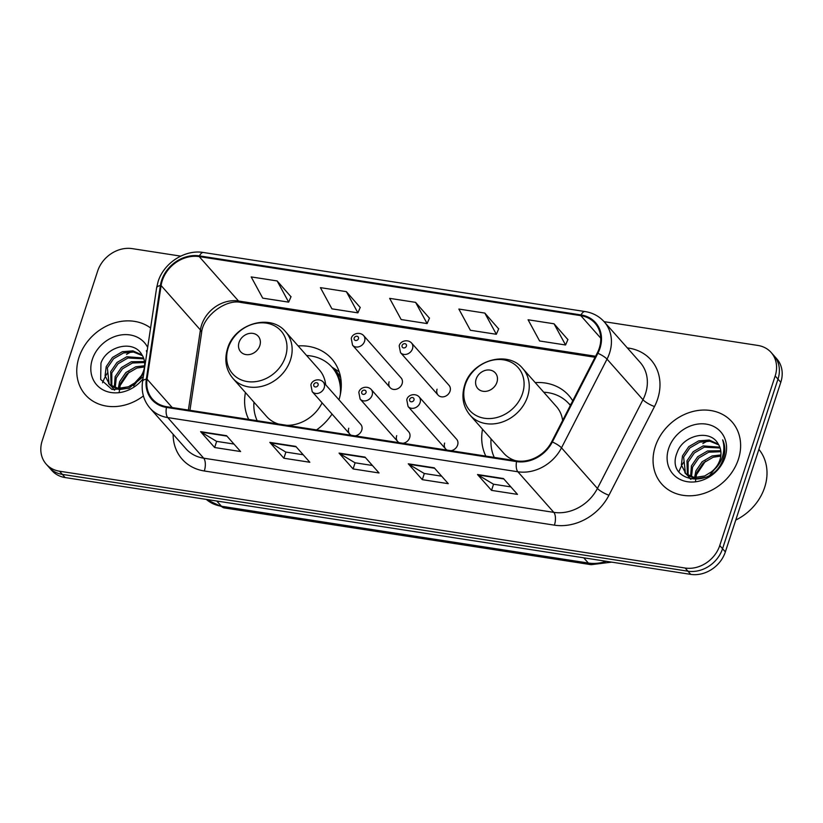 <?xml version="1.0" encoding="UTF-8"?>
<svg xmlns="http://www.w3.org/2000/svg" width="823" height="823" viewBox="0 0 823 823"><rect width="100%" height="100%" fill="white"/><g stroke="black" fill="none" stroke-linecap="round" stroke-linejoin="round"><path stroke-width="1.23" d="M482.525 429.236A51.798 43.537 -41.5 0 0 485.827 456.096M245.429 392.55A51.798 43.537 -41.5 0 0 248.731 419.411M316.577 429.904A51.798 43.537 -41.5 0 0 332.039 414.082M348.757 428.238A7.335 6.162 -41.5 0 0 349.754 434.102A7.335 6.162 -41.5 0 0 351.267 435.274M355.094 435.871A7.335 6.162 -41.5 0 0 361.739 430.244A7.335 6.162 -41.5 0 0 360.741 424.38L323.192 381.965A7.335 6.162 138.5 0 1 324.19 387.828A7.335 6.162 138.5 0 1 318.779 393.157A7.335 6.162 138.5 0 1 312.215 391.676L349.754 434.102M396.696 435.655A7.335 6.162 -41.5 0 0 397.694 441.519A7.335 6.162 -41.5 0 0 399.206 442.692M403.033 443.288A7.335 6.162 -41.5 0 0 409.679 437.661A7.335 6.162 -41.5 0 0 408.671 431.797L371.132 389.382A7.335 6.162 138.5 0 1 372.13 395.246A7.335 6.162 138.5 0 1 366.719 400.575A7.335 6.162 138.5 0 1 360.145 399.093L397.694 441.519M444.636 443.072A7.335 6.162 -41.5 0 0 445.634 448.936A7.335 6.162 -41.5 0 0 447.136 450.109M450.973 450.706A7.335 6.162 -41.5 0 0 457.609 445.078A7.335 6.162 -41.5 0 0 456.611 439.215L419.061 396.799A7.335 6.162 138.5 0 1 420.069 402.663A7.335 6.162 138.5 0 1 414.658 407.992A7.335 6.162 138.5 0 1 408.085 406.521L445.634 448.936M437.064 389.197A7.335 6.162 -41.5 0 0 438.062 395.061A7.335 6.162 -41.5 0 0 444.636 396.542A7.335 6.162 -41.5 0 0 450.037 391.203A7.335 6.162 -41.5 0 0 449.039 385.339L411.49 342.924A7.335 6.162 138.5 0 1 412.498 348.787A7.335 6.162 138.5 0 1 407.087 354.116A7.335 6.162 138.5 0 1 400.513 352.635L399.196 345.927C400.163 340.866 407.642 338.953 411.49 342.924M389.125 381.779A7.335 6.162 -41.5 0 0 390.123 387.643A7.335 6.162 -41.5 0 0 396.696 389.114A7.335 6.162 -41.5 0 0 402.108 383.785A7.335 6.162 -41.5 0 0 401.099 377.922L363.56 335.506A7.335 6.162 138.5 0 1 364.558 341.37A7.335 6.162 138.5 0 1 359.147 346.699A7.335 6.162 138.5 0 1 352.573 345.218L351.256 338.51C352.223 333.449 359.702 331.535 363.56 335.506M572.726 400.801A51.798 43.537 -41.5 0 0 568.837 395.513A51.798 43.537 -41.5 0 0 535.217 382.592M338.963 399.783A51.798 43.537 -41.5 0 0 331.741 358.818A51.798 43.537 -41.5 0 0 298.121 345.907M180.71 256.128L132.256 248.628A29.319 24.649 -41.5 0 0 97.639 271.117L42.21 440.696A29.319 24.649 -41.5 0 0 46.211 464.151L51.828 470.489A29.319 24.649 -41.5 0 0 65.13 477.556L690.744 574.372A29.319 24.649 -41.5 0 0 725.361 551.883L780.79 382.304A29.319 24.649 -41.5 0 0 776.789 358.849L773.98 355.68A29.319 24.649 -41.5 0 1 777.982 379.136A29.319 24.649 -41.5 0 0 773.98 355.68L771.172 352.511A29.319 24.649 -41.5 0 0 757.87 345.444L604.072 321.649M49.02 467.32A29.319 24.649 -41.5 0 0 62.322 474.387L687.935 571.193A29.319 24.649 -41.5 0 0 722.553 548.715L777.982 379.136L722.553 548.715A29.319 24.649 -41.5 0 1 687.935 571.193L62.322 474.387A29.319 24.649 -41.5 0 1 49.02 467.32M79.008 357.316A46.911 39.432 -41.5 0 0 85.417 394.834A46.911 39.432 -41.5 0 0 143.397 395.956A46.911 39.432 -41.5 0 1 85.417 394.834A46.911 39.432 -41.5 0 1 79.008 357.316A46.911 39.432 -41.5 0 1 150.588 327.986A46.911 39.432 -41.5 0 0 79.008 357.316M655.303 446.488A46.911 39.432 -41.5 0 0 661.713 484.017A46.911 39.432 -41.5 0 0 703.768 493.481A46.911 39.432 -41.5 0 0 738.375 459.347A46.911 39.432 -41.5 0 0 731.966 421.829A46.911 39.432 -41.5 0 0 689.911 412.354A46.911 39.432 -41.5 0 0 655.303 446.488A46.911 39.432 -41.5 0 0 661.713 484.017A46.911 39.432 -41.5 0 0 703.768 493.481A46.911 39.432 -41.5 0 0 738.375 459.347A46.911 39.432 -41.5 0 0 731.966 421.829A46.911 39.432 -41.5 0 0 689.911 412.354A46.911 39.432 -41.5 0 0 655.303 446.488M162.285 280.571A31.274 26.285 138.5 0 1 199.217 256.601L580.812 315.651A31.274 26.285 138.5 0 1 594.998 323.182A31.274 26.285 138.5 0 1 597.241 353.036L551.708 441.756A31.274 26.285 138.5 0 1 516.803 460.89L166.699 406.716A31.274 26.285 138.5 0 1 152.512 399.176A31.274 26.285 138.5 0 1 147.06 379.136L161.102 285.55A31.274 26.285 138.5 0 1 162.285 280.571M161.596 280.468A32.056 26.943 -41.5 0 0 160.382 285.571L146.34 379.156A32.056 26.943 -41.5 0 0 166.462 407.416L516.566 461.6A32.056 26.943 -41.5 0 0 552.346 441.982L597.889 353.273A32.056 26.943 -41.5 0 0 581.048 314.942L199.444 255.891A32.056 26.943 -41.5 0 0 161.596 280.468M567.88 339.611L554.044 323.789L528.088 319.766L539.61 340.979L565.566 344.991L567.942 339.488M498.656 328.902L484.819 313.079L458.864 309.057L470.386 330.27L496.341 334.282L498.717 328.778M290.982 296.764L277.145 280.941L251.19 276.919L262.712 298.132L288.667 302.144L291.044 296.64M360.207 307.483L346.37 291.651L320.414 287.639L331.936 308.841L357.892 312.863L360.268 307.349M429.431 318.192L415.594 302.36L389.639 298.348L401.161 319.55L427.116 323.573L429.493 318.059M46.211 464.151A29.319 24.649 -41.5 0 0 59.513 471.209L685.127 568.024A29.319 24.649 -41.5 0 0 719.744 545.546L775.173 375.957A29.319 24.649 -41.5 0 0 771.172 352.511M503.46 478.533L517.502 494.386L491.537 490.374L477.505 474.521L503.46 478.533M295.786 446.395L309.829 462.259L283.873 458.236L269.831 442.383L295.786 446.395M226.562 435.686L240.604 451.539L214.649 447.527L200.606 431.664L226.562 435.686M434.235 467.824L448.278 483.677L422.312 479.665L408.28 463.802L434.235 467.824M365.011 457.104L379.053 472.968L353.088 468.945L339.055 453.092L365.011 457.104M353.088 468.945L355.104 462.793M372.418 465.479L355.011 462.783L339.58 453.535A7.819 3.477 -81.2 0 1 339.055 453.092M422.312 479.665L424.329 473.503M441.642 476.188L424.236 473.492L408.805 464.244A7.819 3.477 -81.2 0 1 408.28 463.802M214.649 447.527L216.655 441.375M233.969 444.05L216.562 441.354L201.131 432.106A7.819 3.477 -81.2 0 1 200.606 431.664M283.873 458.236L285.879 452.084M303.193 454.759L285.787 452.064L270.356 442.825A7.819 3.477 -81.2 0 1 269.831 442.383M491.537 490.374L493.553 484.222M510.867 486.897L493.461 484.202L478.029 474.964A7.819 3.477 -81.2 0 1 477.505 474.521M415.594 302.36L427.116 323.573M346.37 291.651L357.892 312.863M277.145 280.941L288.667 302.144M484.819 313.079L496.341 334.282M554.044 323.789L565.566 344.991M131.31 351.853A48.866 41.078 -41.5 0 0 126.536 354.394M107.494 372.881A48.866 41.078 -41.5 0 0 106.054 375.298M105.241 376.78A48.866 41.078 -41.5 0 0 102.556 382.777M118.296 388.384L119.592 381.738L125.847 372.572L135.764 366.791L144.622 365.751M119.469 388.466L120.703 382.993L126.958 373.837L136.885 368.056L144.488 366.945M114.284 387.438L115.138 376.697L121.393 367.542L131.31 361.76L144.478 361.544M115.21 387.756L116.249 377.952L122.504 368.797L132.421 363.015L144.601 362.531M114.623 390.112L111.517 386.522M111.095 385.771L110.683 371.667L116.938 362.501L126.855 356.729L143.572 358.005M114.346 390.061L113.008 388.559M113.584 389.176L112.206 387.036M111.825 386.244L111.794 372.922L118.049 363.766L127.966 357.984L143.86 358.838M143.83 373.035L134.849 382.849A22.098 18.569 -41.5 0 0 143.613 370.731A22.098 18.569 -41.5 0 0 141.803 354.6C133.635 339.498 106.723 346.102 100.951 363.128L100.673 379.434L112.021 389.474L128.902 388.312L143.295 376.564M134.849 382.849L128.429 386.779L118.142 388.363L109.613 384.598L105.077 375.772L106.218 366.626L112.473 357.47L122.401 351.688L132.945 350.865L142.05 354.98M143.49 373.642L133.593 385.884M129.592 388.014L119.263 389.618L110.724 385.853L108.554 383.528M109.13 384.135L107.34 367.891L113.595 358.725L123.512 352.944L133.573 352.049L142.482 355.69M119.16 392.345L120.168 385.452L129.17 372.006M147.677 347.429A31.871 26.789 -41.5 0 0 119.047 335.321A31.871 26.789 -41.5 0 0 92.33 359.373A31.871 26.789 -41.5 0 0 105.776 391.12A31.871 26.789 -41.5 0 0 142.955 378.868M146.391 350.68L146.895 352.594M259.821 345.598A11.728 9.855 -41.5 0 0 252.908 333.397A11.728 9.855 -41.5 0 0 239.061 342.389A11.728 9.855 -41.5 0 0 245.974 354.59A11.728 9.855 -41.5 0 0 259.821 345.598M325.651 384.742A35.183 29.577 -41.5 0 0 319.303 369.836L285.663 331.834C270.582 312.956 234.442 323.768 227.529 348.633C224.113 360.032 225.934 369.969 232.971 378.477A35.183 29.577 -41.5 0 0 264.512 385.576A35.183 29.577 -41.5 0 0 290.468 359.97A35.183 29.577 -41.5 0 0 285.663 331.834M340.29 394.701A46.427 39.02 -41.5 0 0 331.926 367.14A46.427 39.02 -41.5 0 0 306.64 355.526M341.298 385.431A46.427 39.02 -41.5 0 0 333.336 368.725L331.926 367.14M253.947 402.169A46.427 39.02 -41.5 0 0 257.188 420.718M232.971 378.477L266.611 416.479A35.183 29.577 -41.5 0 0 278.421 423.999M286.888 425.316A35.183 29.577 -41.5 0 0 322.112 402.859M496.917 382.294A11.728 9.855 -41.5 0 0 489.994 370.083A11.728 9.855 -41.5 0 0 476.147 379.074A11.728 9.855 -41.5 0 0 483.07 391.285A11.728 9.855 -41.5 0 0 496.917 382.294M562.634 420.46A35.183 29.577 -41.5 0 0 556.389 406.521L522.759 368.519C507.678 349.652 471.538 360.453 464.625 385.329C461.209 396.717 463.02 406.665 470.067 415.162A35.183 29.577 -41.5 0 0 501.598 422.261A35.183 29.577 -41.5 0 0 527.564 396.665A35.183 29.577 -41.5 0 0 522.759 368.519M570.349 405.43A46.427 39.02 -41.5 0 0 569.022 403.836A46.427 39.02 -41.5 0 0 543.736 392.221M491.033 438.865A46.427 39.02 -41.5 0 0 494.273 457.403M470.067 415.162L503.697 453.164A35.183 29.577 -41.5 0 0 515.517 460.695M735.772 520.043A48.866 41.078 -41.5 0 0 764.67 487.36A48.866 41.078 -41.5 0 0 758.878 449.327M707.605 441.025A48.866 41.078 -41.5 0 0 702.832 443.576M683.79 462.063A48.866 41.078 -41.5 0 0 682.339 464.481M681.537 465.952A48.866 41.078 -41.5 0 0 678.841 471.96M694.591 477.556L695.888 470.91L702.142 461.754L712.06 455.973L720.907 454.934M695.764 477.649L696.999 472.176L703.254 463.01L713.171 457.228L720.783 456.127M690.579 476.62L691.433 465.88L697.688 456.724L707.605 450.942L720.773 450.726M691.495 476.929L692.544 467.135L698.799 457.979L708.716 452.197L720.886 451.704M690.919 479.295L687.802 475.704M687.38 474.953L686.968 460.839L693.223 451.683L703.151 445.901L719.858 447.187M690.641 479.243L689.304 477.741M689.88 478.348L688.501 476.208M688.121 475.427L688.09 462.104L694.345 452.948L704.262 447.167L720.146 448.021M711.144 472.032A22.098 18.569 -41.5 0 0 719.909 459.913A22.098 18.569 -41.5 0 0 718.088 443.782C709.93 428.68 683.008 435.285 677.236 452.311C664.47 482.227 712.708 490.096 722.913 459.594L723.448 458.102C725.516 451.549 725.258 445.459 722.676 439.863C724.528 446.159 724.189 452.547 721.648 459.028C719.364 464.511 715.866 468.843 711.144 472.032L704.714 475.961L694.437 477.546L685.898 473.77L681.372 464.954L682.514 455.808L688.769 446.652L698.686 440.871L709.241 440.038L718.345 444.163M719.775 462.814L709.889 475.056M705.887 477.196L695.548 478.801L687.02 475.036L684.849 472.7M685.425 473.318L683.625 457.063L689.88 447.907L699.807 442.126L709.868 441.231L718.777 444.873M695.456 481.517L696.464 474.634L705.455 461.189M668.626 448.556A31.871 26.789 -41.5 0 0 687.421 481.722A31.871 26.789 -41.5 0 0 725.053 457.279A31.871 26.789 -41.5 0 0 706.247 424.123A31.871 26.789 -41.5 0 0 668.626 448.556M65.13 477.556L59.513 471.209M780.79 382.304L775.173 375.957M725.361 551.883L719.744 545.546M690.744 574.372L685.127 568.024M206.295 499.396A39.093 32.858 -41.5 0 0 221.428 506.248L216.799 501.022M611.715 562.14L591.13 564.681L224.206 507.904A19.546 8.683 -81.2 0 1 221.428 506.248L588.342 563.035L583.723 557.809M591.13 564.681A19.546 8.683 -81.2 0 1 588.342 563.035A39.093 32.858 -41.5 0 0 606.284 561.296M199.217 256.601L238.516 301.002A31.274 26.285 -41.5 0 0 201.594 324.982A31.274 26.285 -41.5 0 0 200.411 329.951L188.385 410.07M627.301 347.882L628.823 348.119A9.773 4.341 -81.2 0 1 628.443 349.168M628.823 348.119A48.866 41.078 138.5 0 1 657.649 398.97A48.866 41.078 138.5 0 1 654.491 406.541L608.948 495.251A48.866 41.078 138.5 0 1 554.414 525.156L204.31 470.982A48.866 41.078 138.5 0 1 173.139 434.266M597.889 353.273A9.773 2.232 27.2 0 1 607.024 359.126L642.958 399.721A39.093 32.858 -41.5 0 0 645.489 393.672A39.093 32.858 -41.5 0 0 640.15 362.398L604.216 321.803A39.093 32.858 138.5 0 1 607.024 359.126L561.492 447.846A39.093 32.858 138.5 0 1 517.862 471.764L167.748 417.58A9.773 4.341 -81.2 0 1 166.462 407.416M581.048 314.942A9.773 4.341 -81.2 0 1 585.102 311.557L203.507 252.507C185.052 249.215 163.767 262.959 158.098 281.61L156.617 287.865A9.773 3.734 8.5 0 1 160.382 285.571M516.566 461.6A9.773 4.341 98.8 0 0 517.862 471.764L553.797 512.359A39.093 32.858 -41.5 0 0 597.426 488.44L642.958 399.721A9.773 2.232 -152.8 0 0 654.491 406.541M552.346 441.982A9.773 2.232 27.2 0 1 561.492 447.846L597.426 488.44A9.773 2.232 -152.8 0 0 608.948 495.251M156.617 287.865L142.564 381.45A9.773 3.734 8.5 0 1 146.34 379.156M204.31 470.982A9.773 4.341 -81.2 0 0 203.682 458.185L167.748 417.58A39.093 32.858 138.5 0 1 150.023 408.167L185.957 448.761A39.093 32.858 -41.5 0 0 203.682 458.185L553.797 512.359A9.773 4.341 -81.2 0 1 554.414 525.156M203.507 252.507A9.773 4.341 98.8 0 0 199.444 255.891M580.812 315.651L600.749 338.171M595.595 356.256L238.516 301.002A17.592 7.819 -81.2 0 0 241.026 302.483C226.15 298.708 202.818 315.909 201.563 332.945A17.592 6.728 -171.5 0 0 200.411 329.951L161.102 285.55M147.06 379.136L172.223 407.57M365.391 457.526L339.58 453.535M296.167 446.817L270.356 442.825M226.942 436.108L201.131 432.106M434.616 468.246L408.805 464.244M503.841 478.955L478.029 474.964M285.447 356.781A32.323 27.169 -41.5 0 0 266.385 323.141A32.323 27.169 -41.5 0 0 228.218 347.923A32.323 27.169 -41.5 0 0 247.291 381.563A32.323 27.169 -41.5 0 0 285.447 356.781M340.701 377.839A46.86 39.391 -41.5 0 0 332.276 367.542M522.543 393.466A32.323 27.169 -41.5 0 0 503.47 359.826A32.323 27.169 -41.5 0 0 465.314 384.608A32.323 27.169 -41.5 0 0 484.377 418.249A32.323 27.169 -41.5 0 0 522.543 393.466M570.483 405.173A46.86 39.391 -41.5 0 0 569.372 404.227M354.147 338.047A2.448 2.058 -41.5 0 0 358.478 338.716A2.448 2.058 -41.5 0 0 354.147 338.047M402.087 345.465A2.448 2.058 -41.5 0 0 406.418 346.133A2.448 2.058 -41.5 0 0 402.087 345.465M318.11 385.174A2.448 2.058 -41.5 0 0 313.779 384.506A2.448 2.058 -41.5 0 0 318.11 385.174M366.05 392.592A2.448 2.058 -41.5 0 0 361.719 391.923A2.448 2.058 -41.5 0 0 366.05 392.592M413.99 400.009A2.448 2.058 -41.5 0 0 409.659 399.34A2.448 2.058 -41.5 0 0 413.99 400.009M224.206 507.904L206.213 499.386M142.564 381.45C141.175 391.779 143.655 400.688 150.023 408.167M604.216 321.803C599.185 316.227 592.817 312.812 585.102 311.557M201.563 332.945L189.948 410.307M595.07 357.275L241.026 302.483M331.803 366.996L339.199 371.821M570.38 405.369L569.022 403.836M568.888 403.692L570.658 404.834M390.123 387.643L352.573 345.218M438.062 395.061L400.513 352.635M323.192 381.965C319.345 377.994 311.855 379.907 310.888 384.969L312.215 391.676M371.132 389.382C367.274 385.411 359.795 387.324 358.828 392.386L360.145 399.093M419.061 396.799C415.214 392.828 407.735 394.742 406.768 399.803L408.085 406.521"/></g></svg>
